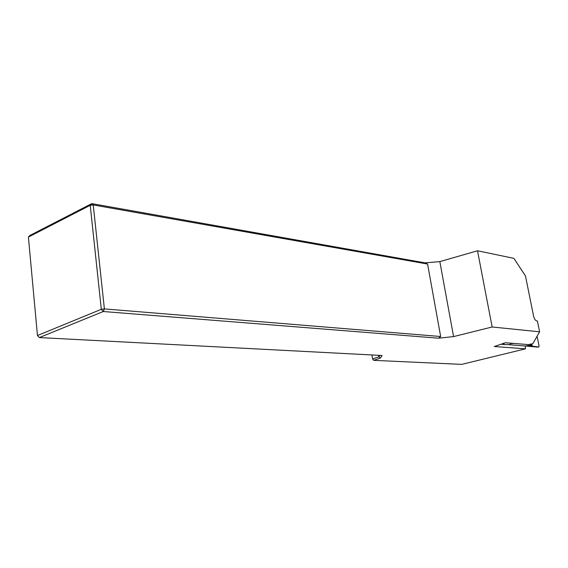 <?xml version="1.0" encoding="UTF-8"?>
<svg xmlns="http://www.w3.org/2000/svg" width="568" height="568" viewBox="0 0 568 568"><rect width="100%" height="100%" fill="white"/><g stroke="black" fill="none" stroke-linecap="round" stroke-linejoin="round"><path stroke-width="0.85" d="M477.51 250.779L439.838 261.621L453.576 336.597L492.151 326.983L477.51 250.779L513.898 258.348L525.478 275.97L533.579 316.156C534.268 318.904 535.333 320.501 536.767 320.934L537.413 321.012L539.6 331.818L532.812 343.746L528.247 344.584L505.499 342.752L494.302 346.515L525.521 348.823L461.748 364.379L373.666 360.346L372.587 358.955L371.926 354.964M492.151 326.983L539.6 331.818M453.576 336.597L438.524 338.194L103.284 311.52L39.384 337.569L382.122 355.497L380.404 358.039L373.666 360.346M28.4 237.076L37.46 335.518L101.31 309.304L90.22 205.296L28.4 237.076L29.948 235.443L91.739 203.621L424.978 262.849L439.838 261.621M440.654 336.504L427.583 264.042L93.23 204.941L104.391 308.907L440.654 336.504L438.524 338.194M372.587 358.955L378.87 356.796L378.622 355.312M380.404 358.039L378.87 356.796L379.807 355.376M424.978 262.849L427.583 264.042M91.739 203.621L93.23 204.941L90.22 205.296L91.739 203.621M104.391 308.907L103.284 311.52L101.31 309.304L104.391 308.907M39.384 337.569L37.46 335.518M525.251 345.976L525.521 348.823M510.845 343.178L510.845 343.59L514.04 343.441M507.181 344.563L525.343 345.983L531.698 345.053L531.3 344.804L531.875 344.059M531.698 345.053L531.662 344.634M531.925 344.527L530.356 344.4M510.845 343.59L510.163 344.542L504.292 344.599L503.454 343.2M501.203 344.194L504.199 344.591L501.196 344.194M537.087 336.235L539.032 345.834L538.862 346.991L531.889 346.196L532.628 346.089L531.74 345.06M537.08 347.084L525.861 346.033L537.044 347.084L538.748 346.998L536.348 346.672M531.023 346.189L531.889 346.196M525.861 346.033L525.343 345.983M524.91 345.947L524.363 346.033M532.145 345.394L527.31 346.097M524.924 345.947L524.463 346.019M538.343 347.069L537.846 347.098"/></g></svg>
